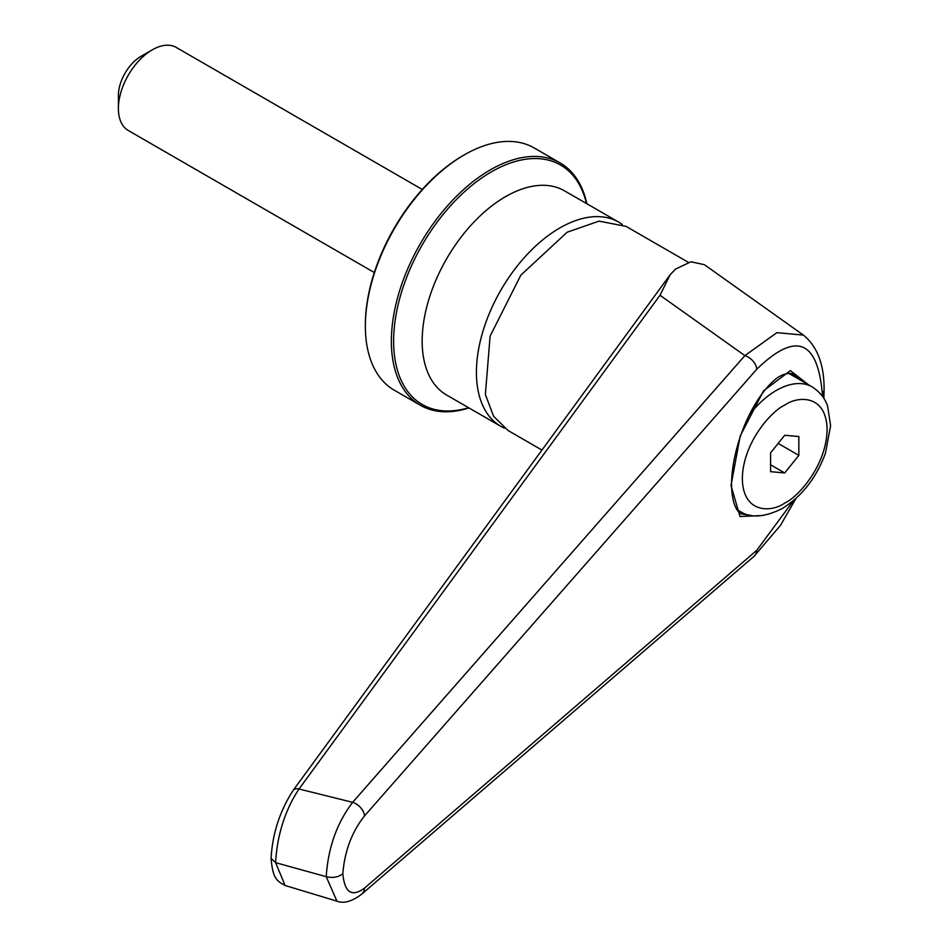 <?xml version="1.0" encoding="UTF-8"?>
<svg xmlns="http://www.w3.org/2000/svg" width="949" height="949" viewBox="0 0 949 949"><rect width="100%" height="100%" fill="white"/><g stroke="black" fill="none" stroke-linecap="round" stroke-linejoin="round"><path stroke-width="1.42" d="M468.581 407.714A138.269 79.835 -60 0 1 394.298 327.547A138.269 79.835 -60 0 1 491.392 171.864A138.269 79.835 -60 0 1 586.47 203.525M118.388 108.554L118.388 95.505A31.969 18.458 120 0 1 140.998 56.347L152.303 49.822A47.96 27.687 120 0 0 118.388 108.554A47.96 27.687 120 0 0 128.317 130.511L374.321 272.541M464.275 154.889L463.136 155.541A138.269 79.835 120 0 0 365.365 324.89L365.365 326.195A139.871 80.76 -60 0 1 464.263 154.889A139.871 80.76 -60 0 1 464.275 154.889A139.871 80.76 -60 0 1 534.204 147.961L560.207 162.979A139.871 80.76 -60 0 1 586.85 203.738M468.96 407.928A139.871 80.76 -60 0 1 420.336 405.235L394.333 390.229A139.871 80.76 -60 0 1 365.365 326.195M420.336 405.235A139.871 80.76 -60 0 1 398.888 293.158A139.871 80.76 -60 0 1 490.265 169.907A139.871 80.76 -60 0 1 560.207 162.979M504.631 428.26A117.89 68.067 -60 0 1 500.835 426.338A117.89 68.067 -60 0 1 482.768 331.865A117.89 68.067 -60 0 1 559.78 227.985A117.89 68.067 -60 0 1 618.724 222.137A117.89 68.067 -60 0 1 622.295 224.462M422.269 189.48L176.277 47.45A47.96 27.687 120 0 0 152.303 49.822L140.998 56.347M750.469 515.283L741.288 513.943C740.944 513.717 731.987 510.396 731.525 484.393L731.525 484.393C731.786 451.57 747.622 406.006 772.225 382.115C785.274 369.268 795.487 374.475 794.04 374.582L798.928 379.256M796.092 377.607A73.536 42.456 120 0 0 792.107 373.74M688.369 262.351L626.079 226.384L599.033 221.129L567.134 232.22L520.823 275.186L490.111 336.112L485.378 394.464L493.61 416.303L508.19 430.585L541.95 450.075M342.838 873.697C338.449 877.244 332.909 878.24 326.231 876.674L336.931 901.147C343.728 903.828 352.008 901.491 361.759 894.124L361.759 894.124A12.788 9.632 -130.7 0 0 364.487 888.122C351.818 897.446 344.606 892.641 342.838 873.697C344.606 851.229 351.818 831.976 364.487 815.962L756.744 369.256C795.76 331.367 817.635 339.671 822.38 394.155L824.1 390.43C824.337 364.938 817.445 346.492 803.423 335.104L776.911 332.66L744.882 355.614A12.788 8.387 41.3 0 1 756.744 369.256M361.759 894.124L754.016 556.328A12.788 9.632 -130.7 0 0 756.744 550.337L364.487 888.122M803.423 335.104L704.419 264.7L690.872 261.782L675.474 269.136L670.184 274.688L660.006 295.258L744.882 355.614L352.625 802.332A12.788 8.387 41.3 0 1 364.487 815.962M660.006 295.258L299.03 788.999C286.752 807.267 277.108 832.902 275.625 862.677L271.094 858.406C272.399 833.91 279.73 811.276 293.063 790.493L293.063 790.493A7.995 5.492 36.2 0 1 299.03 788.999L352.625 802.332C336.859 823.091 328.057 847.872 326.231 876.674L275.625 862.677L285.115 885.5L336.931 901.147M798.844 455.366L798.844 436.528L784.716 435.271L770.588 452.839L770.588 471.677L784.716 472.946L798.844 455.366L778.156 443.42M784.716 472.946L770.588 464.785M618.724 222.137L564.465 190.82A117.89 68.067 120 0 0 505.52 196.657A117.89 68.067 120 0 0 428.509 300.548A117.89 68.067 120 0 0 446.576 395.009L500.835 426.338M749.354 414.879A71.934 41.531 -60 0 1 776.246 390.478A71.934 41.531 -60 0 1 812.214 386.919C824.325 394.891 826.887 404.191 827.587 406.03L830.612 425.627L825.511 453.041C816.46 477.727 802.035 496.232 782.237 508.534C764.574 517.335 750.588 518.332 740.279 511.511A71.934 41.531 -60 0 1 736.412 508.747M784.716 405.164C797.113 396.03 826.532 393.74 827.101 429.636C826.532 466.196 797.113 497.857 784.716 503.053C772.32 512.175 742.913 514.477 742.332 478.581C742.913 442.02 772.32 410.348 784.716 405.164M822.38 394.155L822.356 396.089M793.494 500.574L756.744 550.337M808.418 384.725L790.41 370.62L763.577 390.798L740.196 436.018L730.991 485.544L740.018 516.517L763.032 515.509M731.525 484.393A3.998 2.313 180 0 1 730.991 485.544M824.052 391.059A12.788 7.165 -179.2 0 1 824.088 391.605A12.788 7.165 -179.2 0 1 822.368 395.116M463.136 155.541L464.263 154.889M736.934 509.577L740.279 511.511M824.1 390.49L823.851 398.295M795.986 498.391L780.481 525.39L754.016 556.328M285.115 885.5C276.811 880.814 272.921 879.035 271.094 858.631M293.063 790.493L670.184 274.688M788.655 373.313L812.214 386.919"/></g></svg>
